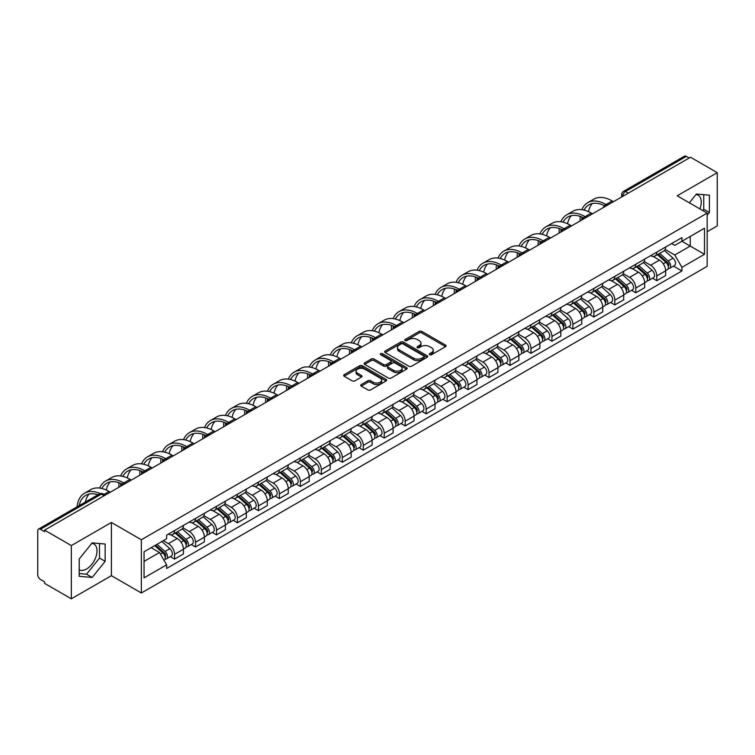 <?xml version="1.0" encoding="UTF-8"?>
<svg xmlns="http://www.w3.org/2000/svg" width="755" height="755" viewBox="0 0 755 755"><rect width="100%" height="100%" fill="white"/><g stroke="black" fill="none" stroke-linecap="round" stroke-linejoin="round"><path stroke-width="1.13" d="M429.68 354.727A1.302 0.755 0 0 0 431.53 354.727L445.544 346.63A1.869 1.076 0 0 0 446.092 345.875A1.869 1.076 0 0 0 445.544 345.111L421.8 331.398A1.869 1.076 0 0 0 419.167 331.398L405.142 339.495A1.302 0.755 0 0 0 404.765 340.024A1.302 0.755 0 0 0 405.142 340.562A1.302 0.755 0 0 0 406.992 340.562L408.804 339.514A5.974 3.445 0 0 1 417.251 339.514L419.233 340.656A5.974 3.445 0 0 1 420.979 343.091A5.974 3.445 0 0 1 419.233 345.526L417.411 346.573A1.302 0.755 0 0 0 417.034 347.111A1.302 0.755 0 0 0 417.411 347.64A1.302 0.755 0 0 0 419.261 347.64L421.073 346.592A5.974 3.445 0 0 1 429.519 346.592L431.501 347.734A5.974 3.445 0 0 1 433.247 350.178A5.974 3.445 0 0 1 431.501 352.613L429.68 353.661A1.302 0.755 0 0 0 429.302 354.189A1.302 0.755 0 0 0 429.68 354.727L429.68 353.661M695.997 194.545A14.826 8.56 -60 0 1 698.186 195.215A14.826 8.56 -60 0 1 699.847 208.871M91.761 543.402A14.826 8.56 -60 0 1 93.95 544.072A14.826 8.56 -60 0 1 96.225 555.954A14.826 8.56 -60 0 1 86.532 569.015A14.826 8.56 -60 0 1 79.209 569.798M361.249 384.559A1.869 1.076 0 0 0 360.701 385.324A1.869 1.076 0 0 0 361.249 386.088L367.911 389.929A1.869 1.076 0 0 0 370.554 389.929L386.116 380.945A1.869 1.076 0 0 0 386.664 380.18A1.869 1.076 0 0 0 386.116 379.425L362.372 365.713A1.869 1.076 0 0 0 359.729 365.713L344.167 374.697A1.869 1.076 0 0 0 343.619 375.461A1.869 1.076 0 0 0 344.167 376.226L352.217 380.869A1.869 1.076 0 0 0 354.85 380.869L361.513 377.019A1.869 1.076 0 0 0 362.06 376.264A1.869 1.076 0 0 0 361.513 375.499L357.521 373.197A4.992 2.878 0 0 1 356.058 371.158A4.992 2.878 0 0 1 359.144 368.497A4.992 2.878 0 0 1 364.58 369.12L380.218 378.142A4.992 2.878 0 0 1 381.671 380.18A4.992 2.878 0 0 1 378.595 382.842A4.992 2.878 0 0 1 373.159 382.219L370.554 380.718A1.869 1.076 0 0 0 367.911 380.718L361.249 384.559L361.249 386.088L367.911 382.266L367.911 380.718M141.364 539.759L111.4 522.46L71.347 545.582L44.602 530.142L690.504 157.229L717.25 172.668L677.197 195.8L707.171 213.099L141.364 539.759L141.364 592.986L707.171 266.326L707.171 213.099M408.936 366.25A1.869 1.076 0 0 0 411.579 366.25L427.141 357.257A1.869 1.076 0 0 0 427.689 356.502A1.869 1.076 0 0 0 427.141 355.737L403.397 342.024A1.869 1.076 0 0 0 400.763 342.024L385.192 351.018A1.869 1.076 0 0 0 384.644 351.773A1.869 1.076 0 0 0 385.192 352.538L408.936 366.25M381.162 355.01A1.302 0.755 0 0 1 382.492 355.19L406.605 369.12L391.062 378.085A1.869 1.076 0 0 1 388.429 378.085L364.684 364.382L364.684 362.853A1.869 1.076 0 0 0 364.136 363.617A1.869 1.076 0 0 0 364.684 364.382M364.684 362.853L371.347 359.012A1.869 1.076 0 0 1 373.98 359.012L383.606 364.571A1.869 1.076 0 0 0 386.249 364.571L390.665 362.023A1.869 1.076 0 0 0 391.213 361.258A1.869 1.076 0 0 0 390.665 360.494L380.643 354.708A1.302 0.755 0 0 1 380.256 354.17A1.302 0.755 0 0 1 381.067 353.482A1.302 0.755 0 0 1 382.492 353.642L406.634 367.581A1.869 1.076 0 0 1 407.181 368.336A1.869 1.076 0 0 1 406.634 369.101L406.634 367.581M71.347 545.582L71.347 598.809L44.602 583.37L44.602 581.812L40.44 579.415A3.803 2.199 -120 0 1 37.75 574.753L37.75 530.841A3.803 2.199 -120 0 1 38.533 529.095L99.415 493.949A3.803 2.199 60 0 1 101.321 494.138L40.44 529.283A3.803 2.199 -120 0 0 38.533 529.095M707.171 231.719L717.25 225.905L717.25 172.668M71.347 598.809L111.4 575.688L141.364 592.986M44.602 530.142L44.602 531.69L40.44 529.283M628.283 193.157L625.461 191.525A3.803 2.199 60 0 0 623.554 191.336L684.436 156.191A3.803 2.199 60 0 1 686.342 156.379L625.461 191.525A3.803 2.199 120 0 0 622.771 196.187L622.771 196.338M689.164 158.012L686.342 156.379M656.774 252.132A8.739 5.049 60 0 1 654.962 256.049L663.834 250.934A8.739 5.049 -120 0 0 665.646 247.008M644.185 261.541L650.593 265.241A8.739 5.049 60 0 1 656.774 275.952L665.646 270.828A8.739 5.049 -120 0 0 659.464 260.116L653.113 256.455M665.646 270.828L665.646 275.556L656.774 280.681L652.518 278.227M654.962 256.049A8.739 5.049 60 0 1 650.659 255.662M656.774 275.952L656.774 280.681M635.804 264.231A8.739 5.049 60 0 1 633.992 268.157L642.864 263.033A8.739 5.049 -120 0 0 644.676 259.107M631.558 290.335L635.804 292.789L644.676 287.664L644.676 282.936A8.739 5.049 -120 0 0 638.494 272.225L632.143 268.563M633.992 268.157A8.739 5.049 60 0 1 629.689 267.761M623.215 273.65L629.623 277.349A8.739 5.049 60 0 1 635.804 288.051L635.804 292.789M614.844 276.339A8.739 5.049 60 0 1 613.032 280.265L621.903 275.141A8.739 5.049 -120 0 0 623.715 271.215M610.587 302.434L614.844 304.888L623.715 299.773L623.715 295.035A8.739 5.049 -120 0 0 617.533 284.333L611.182 280.662M613.032 280.265A8.739 5.049 60 0 1 608.728 279.869M602.254 285.749L608.662 289.448A8.739 5.049 60 0 1 614.844 300.16L614.844 304.888M593.874 288.438A8.739 5.049 60 0 1 592.062 292.364L600.933 287.24A8.739 5.049 -120 0 0 602.745 283.323M589.627 314.542L593.874 316.996L602.745 311.872L602.745 307.143A8.739 5.049 -120 0 0 596.563 296.432L590.212 292.77M592.062 292.364A8.739 5.049 60 0 1 587.758 291.968M581.284 297.857L587.692 301.556A8.739 5.049 60 0 1 593.874 312.259L593.874 316.996M572.913 300.547A8.739 5.049 60 0 1 571.101 304.473L579.972 299.348A8.739 5.049 -120 0 0 581.784 295.422M568.657 326.641L572.913 329.095L581.784 323.98L581.784 319.242A8.739 5.049 -120 0 0 575.603 308.54L569.251 304.869M571.101 304.473A8.739 5.049 60 0 1 566.797 304.076M560.323 309.956L566.731 313.655A8.739 5.049 60 0 1 572.913 324.367L572.913 329.095M551.943 312.645A8.739 5.049 60 0 1 550.131 316.572L559.002 311.456A8.739 5.049 -120 0 0 560.814 307.53M547.696 338.75L551.943 341.203L560.814 336.079L560.814 331.351A8.739 5.049 -120 0 0 554.632 320.639L548.281 316.977M550.131 316.572A8.739 5.049 60 0 1 545.827 316.175M539.353 322.064L545.761 325.764A8.739 5.049 60 0 1 551.943 336.475L551.943 341.203M530.982 324.754A8.739 5.049 60 0 1 529.17 328.68L538.041 323.555A8.739 5.049 -120 0 0 539.844 319.629M526.726 350.849L530.982 353.312L539.853 348.187L539.853 343.45A8.739 5.049 -120 0 0 533.662 332.747L527.32 329.076M529.17 328.68A8.739 5.049 60 0 1 524.867 328.283M518.392 334.172L524.801 337.863A8.739 5.049 60 0 1 530.982 348.574L530.982 353.312M510.012 336.862A8.739 5.049 60 0 1 508.2 340.779L517.071 335.664A8.739 5.049 -120 0 0 518.883 331.738M505.765 362.957L510.012 365.411L518.883 360.295L518.883 355.558A8.739 5.049 -120 0 0 512.702 344.846L506.35 341.184M508.2 340.779A8.739 5.049 60 0 1 503.896 340.392M497.422 346.271L503.83 349.971A8.739 5.049 60 0 1 510.012 360.682L510.012 365.411M489.051 348.961A8.739 5.049 60 0 1 487.239 352.887L496.11 347.762A8.739 5.049 -120 0 0 497.913 343.846M484.795 375.065L489.051 377.519L497.913 372.394L497.913 367.666A8.739 5.049 -120 0 0 491.731 356.955L485.39 353.293M487.239 352.887A8.739 5.049 60 0 1 482.936 352.491M476.462 358.38L482.87 362.079A8.739 5.049 60 0 1 489.051 372.781L489.051 377.519M468.081 361.069A8.739 5.049 60 0 1 466.269 364.995L475.14 359.871A8.739 5.049 -120 0 0 476.952 355.945M463.825 387.164L468.081 389.618L476.952 384.503L476.952 379.765A8.739 5.049 -120 0 0 470.771 369.063L464.419 365.392M466.269 364.995A8.739 5.049 60 0 1 461.966 364.599M455.491 370.478L461.9 374.178A8.739 5.049 60 0 1 468.081 384.89L468.081 389.618M447.12 373.168A8.739 5.049 60 0 1 445.308 377.094L454.18 371.979A8.739 5.049 -120 0 0 455.982 368.053M442.864 399.272L447.12 401.726L455.982 396.601L455.982 391.873A8.739 5.049 -120 0 0 449.801 381.162L443.459 377.5M445.308 377.094A8.739 5.049 60 0 1 441.005 376.698M434.531 382.587L440.939 386.286A8.739 5.049 60 0 1 447.12 396.988L447.12 401.726M426.15 385.276A8.739 5.049 60 0 1 424.338 389.202L433.21 384.078A8.739 5.049 -120 0 0 435.022 380.152M421.894 411.371L426.15 413.834L435.022 408.71L435.022 403.972A8.739 5.049 -120 0 0 428.84 393.27L422.489 389.599M424.338 389.202A8.739 5.049 60 0 1 420.035 388.806M413.561 394.686L419.969 398.385A8.739 5.049 60 0 1 426.15 409.097L426.15 413.834M405.19 397.375A8.739 5.049 60 0 1 403.378 401.301L412.249 396.186A8.739 5.049 -120 0 0 414.051 392.26M400.933 423.48L405.19 425.933L414.051 420.809L414.051 416.08A8.739 5.049 -120 0 0 407.87 405.369L401.528 401.707M403.378 401.301A8.739 5.049 60 0 1 399.074 400.914M392.6 406.794L398.999 410.493A8.739 5.049 60 0 1 405.19 421.205L405.19 425.933M384.219 409.484A8.739 5.049 60 0 1 382.407 413.41L391.279 408.285A8.739 5.049 -120 0 0 393.091 404.359M379.963 435.588L384.219 438.042L393.091 432.917L393.091 428.189A8.739 5.049 -120 0 0 386.909 417.477L380.558 413.815M382.407 413.41A8.739 5.049 60 0 1 378.104 413.013M371.63 418.902L378.038 422.602A8.739 5.049 60 0 1 384.219 433.304L384.219 438.042M363.249 421.592A8.739 5.049 60 0 1 361.447 425.518L370.318 420.393A8.739 5.049 -120 0 0 372.121 416.467M359.002 447.687L363.259 450.14L372.121 445.025L372.121 440.288A8.739 5.049 -120 0 0 365.939 429.586L359.597 425.914M361.447 425.518A8.739 5.049 60 0 1 357.143 425.122M350.669 431.001L357.068 434.701A8.739 5.049 60 0 1 363.259 445.412L363.259 450.14M342.289 433.691A8.739 5.049 60 0 1 340.477 437.617L349.348 432.492A8.739 5.049 -120 0 0 351.16 428.576M338.032 459.795L342.289 462.249L351.16 457.124L351.16 452.396A8.739 5.049 -120 0 0 344.978 441.684L338.627 438.023M340.477 437.617A8.739 5.049 60 0 1 336.173 437.22M329.699 443.109L336.107 446.809A8.739 5.049 60 0 1 342.289 457.511L342.289 462.249M321.319 445.799A8.739 5.049 60 0 1 319.516 449.725L328.378 444.601A8.739 5.049 -120 0 0 330.19 440.675M317.072 471.894L321.319 474.348L330.19 469.232L330.19 464.495A8.739 5.049 -120 0 0 324.008 453.793L317.666 450.122M319.516 449.725A8.739 5.049 60 0 1 315.212 449.329M308.738 455.208L315.137 458.908A8.739 5.049 60 0 1 321.319 469.619L321.319 474.348M300.358 457.898A8.739 5.049 60 0 1 298.546 461.824L307.417 456.709A8.739 5.049 -120 0 0 309.229 452.783M296.102 484.002L300.358 486.456L309.229 481.331L309.229 476.603A8.739 5.049 -120 0 0 303.048 465.892L296.696 462.23M298.546 461.824A8.739 5.049 60 0 1 294.242 461.428M287.768 467.317L294.176 471.016A8.739 5.049 60 0 1 300.358 481.718L300.358 486.456M279.388 470.006A8.739 5.049 60 0 1 277.585 473.932L286.447 468.808A8.739 5.049 -120 0 0 288.259 464.882M275.141 496.101L279.388 498.564L288.259 493.44L288.259 488.702A8.739 5.049 -120 0 0 282.077 478L275.735 474.329M277.585 473.932A8.739 5.049 60 0 1 273.282 473.536M266.808 479.425L273.206 483.115A8.739 5.049 60 0 1 279.388 493.827L279.388 498.564M258.427 482.115A8.739 5.049 60 0 1 256.615 486.031L265.486 480.916A8.739 5.049 -120 0 0 267.298 476.99M254.171 508.209L258.427 510.663L267.298 505.548L267.298 500.81A8.739 5.049 -120 0 0 261.117 490.099L254.765 486.437M256.615 486.031A8.739 5.049 60 0 1 252.312 485.644M245.837 491.524L252.245 495.223A8.739 5.049 60 0 1 258.427 505.935L258.427 510.663M237.457 494.214A8.739 5.049 60 0 1 235.654 498.14L244.516 493.015A8.739 5.049 -120 0 0 246.328 489.098M233.21 520.318L237.457 522.771L246.328 517.647L246.328 512.919A8.739 5.049 -120 0 0 240.147 502.207L233.795 498.545M235.654 498.14A8.739 5.049 60 0 1 231.341 497.743M224.877 503.632L231.275 507.332A8.739 5.049 60 0 1 237.457 518.034L237.457 522.771M216.496 506.322A8.739 5.049 60 0 1 214.684 510.248L223.555 505.123A8.739 5.049 -120 0 0 225.368 501.197M212.24 532.417L216.496 534.87L225.368 529.755L225.368 525.018A8.739 5.049 -120 0 0 219.186 514.315L212.834 510.644M214.684 510.248A8.739 5.049 60 0 1 210.381 509.851M203.907 515.731L210.315 519.431A8.739 5.049 60 0 1 216.496 530.142L216.496 534.87M195.526 518.421A8.739 5.049 60 0 1 193.714 522.347L202.585 517.232A8.739 5.049 -120 0 0 204.397 513.306M191.279 544.525L195.526 546.979L204.397 541.854L204.397 537.126A8.739 5.049 -120 0 0 198.216 526.414L191.864 522.753M193.714 522.347A8.739 5.049 60 0 1 189.411 521.95M182.936 527.839L189.345 531.539A8.739 5.049 60 0 1 195.526 542.241L195.526 546.979M174.565 530.529A8.739 5.049 60 0 1 172.753 534.455L181.625 529.331A8.739 5.049 -120 0 0 183.437 525.404M170.309 556.624L174.565 559.087L183.437 553.962L183.437 549.225A8.739 5.049 -120 0 0 177.255 538.523L170.904 534.851M172.753 534.455A8.739 5.049 60 0 1 168.45 534.059M163.278 540.693L168.384 543.638A8.739 5.049 60 0 1 174.565 554.349L174.565 559.087M671.62 243.554L674.781 245.375L704.481 228.227L690.24 236.457L690.24 246.073L674.781 255.001L665.146 249.433M144.054 561.409L159.513 552.49L166.638 564.825L144.054 577.858L144.054 551.792L166.638 538.749L166.638 535.106L681.907 237.617L681.907 241.26L704.481 254.303L681.907 267.336L674.781 255.001M704.481 228.227L704.481 254.303M166.638 564.825L166.638 568.468L681.907 270.979L681.907 267.336M707.171 215.232L709.389 212.476L709.389 195.177L696.421 194.026L689.353 202.812M111.4 522.46L111.4 575.688M79.209 576.301L92.176 577.462L105.153 561.324L105.153 544.034L92.176 542.873L79.209 559.011L79.209 576.301M159.513 552.49L151.179 547.677M673.488 266.119L681.907 270.979M702.697 210.513L703.745 209.21L703.745 194.677M703.745 209.21L709.389 212.476M79.209 573.545L86.532 574.206L99.509 558.068L99.509 543.534M86.532 574.206L92.176 577.462M99.509 558.068L105.153 561.324M430.208 354.907L431.501 354.161A5.974 3.445 0 0 0 433.247 351.726L433.247 350.178M420.979 343.091L420.979 344.648A5.974 3.445 0 0 1 419.233 347.083L417.94 347.829M445.544 345.111L445.544 346.63L421.8 332.955A1.869 1.076 0 0 0 419.167 332.955L405.671 340.741M427.141 355.737L427.141 357.257L403.397 343.582A1.869 1.076 0 0 0 400.763 343.582L385.22 352.547M423.848 357.03A1.302 0.755 0 0 0 424.225 356.502A1.302 0.755 0 0 0 423.848 355.964L403 343.931A1.302 0.755 0 0 0 401.16 343.931L399.244 345.035A5.974 3.445 0 0 0 397.498 347.47A5.974 3.445 0 0 0 399.244 349.905L413.495 358.134A5.974 3.445 0 0 0 421.932 358.134L423.848 357.03L423.848 358.578A1.302 0.755 0 0 0 424.225 358.049L424.225 356.502M397.498 347.47L397.498 349.027A5.974 3.445 0 0 0 399.244 351.462L399.244 349.905M423.848 358.578L421.932 359.682A5.974 3.445 0 0 1 413.495 359.682L399.244 351.462M364.703 364.391L371.347 360.56L371.347 359.012M391.213 361.258L391.213 362.806A1.869 1.076 0 0 1 390.665 363.57L386.249 366.118A1.869 1.076 0 0 1 383.606 366.118L373.98 360.56A1.869 1.076 0 0 0 371.347 360.56M393.6 370.337A4.992 2.878 0 0 0 399.046 370.96A4.992 2.878 0 0 0 402.122 368.298A4.992 2.878 0 0 0 400.66 366.269L395.158 363.089A1.869 1.076 0 0 0 392.515 363.089L388.098 365.637A1.869 1.076 0 0 0 387.551 366.401A1.869 1.076 0 0 0 388.098 367.156L393.6 370.337L393.6 371.894A4.992 2.878 0 0 0 399.046 372.517A4.992 2.878 0 0 0 402.122 369.856L402.122 368.298M387.551 366.401L387.551 367.949A1.869 1.076 0 0 0 388.098 368.714L388.098 367.156M393.6 371.894L388.098 368.714M381.671 380.18L381.671 381.737A4.992 2.878 0 0 1 378.595 384.399A4.992 2.878 0 0 1 373.159 383.776L370.554 382.266A1.869 1.076 0 0 0 367.911 382.266M356.058 371.158L356.058 372.706A4.992 2.878 0 0 0 357.521 374.744L357.521 373.197M361.513 375.499L361.513 377.019L357.521 374.744M386.088 380.964L362.372 367.26A1.869 1.076 0 0 0 359.729 367.26L344.195 376.235L344.167 374.697M657.378 254.661L665.919 262.278A4.747 2.746 60 0 1 667.411 269.629L665.636 270.649M657.605 254.86L661.625 257.181M658.237 254.161L667.75 262.646A2.284 1.321 60 0 1 668.458 266.166A2.284 1.321 60 0 1 668.25 266.251M659.662 253.34L668.203 260.956A4.747 2.746 60 0 1 669.694 268.308A4.747 2.746 60 0 1 668.26 268.459M664.428 250.481L673.045 258.172A4.747 2.746 60 0 1 674.536 265.515L669.694 268.308M613.494 201.689L612.22 200.953A36.684 21.178 -120 0 0 593.883 199.141L587.701 202.708A36.684 21.178 -120 0 0 581.86 209.673M606.199 204.614L606.038 204.52A36.684 21.178 -120 0 0 587.701 202.708M580.246 216.421A36.684 21.178 -120 0 0 580.104 219.497L580.104 220.97M581.85 219.96A34.211 19.753 60 0 1 582.039 217.119M584.077 210.088A34.211 19.753 60 0 1 588.928 204.85A34.211 19.753 60 0 1 604.425 205.671M588.513 211.645A34.211 19.753 60 0 1 592.307 203.548M636.408 266.76L644.959 274.386A4.747 2.746 60 0 1 646.45 281.728L644.676 282.757M636.635 266.959L640.665 269.28M637.277 266.26L646.78 274.745A2.284 1.321 60 0 1 647.497 278.274A2.284 1.321 60 0 1 647.29 278.359M638.702 265.439L647.243 273.065A4.747 2.746 60 0 1 648.734 280.416A4.747 2.746 60 0 1 647.299 280.567M643.458 262.58L652.075 270.271A4.747 2.746 60 0 1 653.575 277.623L648.734 280.416M615.448 278.869L623.989 286.485A4.747 2.746 60 0 1 625.48 293.837L623.706 294.856M615.674 279.067L619.695 281.389M616.306 278.368L625.819 286.853A2.284 1.321 60 0 1 626.527 290.373A2.284 1.321 60 0 1 626.32 290.458M617.732 277.547L626.273 285.173A4.747 2.746 60 0 1 627.764 292.515A4.747 2.746 60 0 1 626.329 292.666M622.498 274.688L631.114 282.379A4.747 2.746 60 0 1 632.605 289.722L627.764 292.515M592.533 213.797L591.259 213.061A36.684 21.178 -120 0 0 572.913 211.24L566.731 214.816A36.684 21.178 -120 0 0 560.899 221.772M585.229 216.723L585.068 216.628A36.684 21.178 -120 0 0 566.731 214.816M559.276 228.529A36.684 21.178 -120 0 0 559.134 231.606L559.134 233.078M560.889 232.068A34.211 19.753 60 0 1 561.069 229.218M563.107 222.187A34.211 19.753 60 0 1 567.968 216.949A34.211 19.753 60 0 1 583.455 217.78M567.552 223.754A34.211 19.753 60 0 1 571.337 215.656M571.563 225.905L570.289 225.16A36.684 21.178 -120 0 0 551.952 223.348L545.771 226.915A36.684 21.178 -120 0 0 539.929 233.88M564.268 228.822L564.108 228.737A36.684 21.178 -120 0 0 545.771 226.915M538.315 240.628A36.684 21.178 -120 0 0 538.173 243.705L538.173 245.186M539.919 244.167A34.211 19.753 60 0 1 540.108 241.326M542.147 234.295A34.211 19.753 60 0 1 546.998 229.058A34.211 19.753 60 0 1 562.494 229.879M546.582 235.853A34.211 19.753 60 0 1 550.376 227.755M594.478 290.968L603.028 298.593A4.747 2.746 60 0 1 604.519 305.945L602.745 306.964M594.704 291.175L598.734 293.497M595.346 290.477L604.849 298.952A2.284 1.321 60 0 1 605.567 302.481A2.284 1.321 60 0 1 605.359 302.566M596.771 289.646L605.312 297.272A4.747 2.746 60 0 1 606.803 304.624A4.747 2.746 60 0 1 605.368 304.775M601.527 286.787L610.144 294.478A4.747 2.746 60 0 1 611.635 301.83L606.803 304.624M573.517 303.076L582.058 310.701A4.747 2.746 60 0 1 583.549 318.044L581.775 319.072M573.743 303.274L577.764 305.596M574.376 302.576L583.889 311.06A2.284 1.321 60 0 1 584.596 314.59A2.284 1.321 60 0 1 584.389 314.665M575.801 301.755L584.342 309.38A4.747 2.746 60 0 1 585.833 316.723A4.747 2.746 60 0 1 584.398 316.883M580.567 298.895L589.183 306.587A4.747 2.746 60 0 1 590.674 313.929L585.833 316.723M552.547 315.175L561.097 322.8A4.747 2.746 60 0 1 562.588 330.152L560.814 331.171M552.773 315.382L556.794 317.704M553.415 314.684L562.919 323.168A2.284 1.321 60 0 1 563.636 326.689A2.284 1.321 60 0 1 563.428 326.773M554.84 313.863L563.381 321.479A4.747 2.746 60 0 1 564.872 328.831A4.747 2.746 60 0 1 563.438 328.982M559.597 311.003L568.213 318.685A4.747 2.746 60 0 1 569.704 326.037L564.872 328.831M550.603 238.004L549.319 237.268A36.684 21.178 -120 0 0 530.982 235.456L524.801 239.024A36.684 21.178 -120 0 0 518.968 245.979M543.298 240.93L543.138 240.836A36.684 21.178 -120 0 0 524.801 239.024M517.345 252.736A36.684 21.178 -120 0 0 517.203 255.813L517.203 257.285M518.959 256.275A34.211 19.753 60 0 1 519.138 253.425M521.177 246.394A34.211 19.753 60 0 1 526.037 241.156A34.211 19.753 60 0 1 541.524 241.987M525.622 247.961A34.211 19.753 60 0 1 529.406 239.863M529.633 250.113L528.358 249.376A36.684 21.178 -120 0 0 510.021 247.555L503.83 251.122A36.684 21.178 -120 0 0 497.998 258.087M522.337 253.038L522.177 252.944A36.684 21.178 -120 0 0 503.83 251.122M496.384 264.835A36.684 21.178 -120 0 0 496.233 267.921L496.233 269.393M497.989 268.384A34.211 19.753 60 0 1 498.177 265.534M500.216 258.503A34.211 19.753 60 0 1 505.067 253.265A34.211 19.753 60 0 1 520.563 254.086M504.651 260.06A34.211 19.753 60 0 1 508.445 251.972M508.672 262.211L507.388 261.475A36.684 21.178 -120 0 0 489.051 259.663L482.87 263.231A36.684 21.178 -120 0 0 477.037 270.196M501.367 265.137L501.207 265.043A36.684 21.178 -120 0 0 482.87 263.231M475.414 276.943A36.684 21.178 -120 0 0 475.273 280.02L475.273 281.492M477.028 280.482A34.211 19.753 60 0 1 477.207 277.632M479.246 270.611A34.211 19.753 60 0 1 484.106 265.373A34.211 19.753 60 0 1 499.593 266.194M483.691 272.168A34.211 19.753 60 0 1 487.475 264.071M531.586 327.283L540.127 334.909A4.747 2.746 60 0 1 541.618 342.251L539.844 343.28M531.813 327.481L535.833 329.803M532.445 326.783L541.958 335.267A2.284 1.321 60 0 1 542.666 338.797A2.284 1.321 60 0 1 542.458 338.882M533.87 325.962L542.411 333.587A4.747 2.746 60 0 1 543.902 340.939A4.747 2.746 60 0 1 542.467 341.09M538.636 323.102L547.252 330.794A4.747 2.746 60 0 1 548.743 338.146L543.902 340.939M487.702 274.32L486.428 273.584A36.684 21.178 -120 0 0 468.091 271.762L461.9 275.33A36.684 21.178 -120 0 0 456.067 282.294M480.406 277.245L480.246 277.151A36.684 21.178 -120 0 0 461.9 275.33M454.453 289.052A36.684 21.178 -120 0 0 454.302 292.128L454.302 293.601M456.058 292.591A34.211 19.753 60 0 1 456.246 289.741M458.285 282.71A34.211 19.753 60 0 1 463.136 277.472A34.211 19.753 60 0 1 478.632 278.302M462.721 284.276A34.211 19.753 60 0 1 466.514 276.179M510.616 339.391L519.166 347.007A4.747 2.746 60 0 1 520.657 354.359L518.883 355.378M510.842 339.59L514.863 341.911M511.484 338.891L520.988 347.375A2.284 1.321 60 0 1 521.705 350.896A2.284 1.321 60 0 1 521.497 350.981M512.9 338.07L521.45 345.696A4.747 2.746 60 0 1 522.941 353.038A4.747 2.746 60 0 1 521.507 353.189M517.666 335.211L526.282 342.902A4.747 2.746 60 0 1 527.773 350.245L522.941 353.038M466.741 286.419L465.457 285.683A36.684 21.178 -120 0 0 447.12 283.871L440.939 287.438A36.684 21.178 -120 0 0 435.106 294.403M459.436 289.344L459.276 289.259A36.684 21.178 -120 0 0 440.939 287.438M433.483 301.151A36.684 21.178 -120 0 0 433.342 304.227L433.342 305.709M435.097 304.69A34.211 19.753 60 0 1 435.276 301.849M437.315 294.818A34.211 19.753 60 0 1 442.175 289.58A34.211 19.753 60 0 1 457.662 290.401M441.76 296.375A34.211 19.753 60 0 1 445.544 288.278M489.655 351.49L498.196 359.116A4.747 2.746 60 0 1 499.687 366.458L497.913 367.487M489.882 351.698L493.902 354.019M490.514 350.99L500.018 359.474A2.284 1.321 60 0 1 500.735 363.004A2.284 1.321 60 0 1 500.527 363.089M491.939 350.169L500.48 357.794A4.747 2.746 60 0 1 501.971 365.146A4.747 2.746 60 0 1 500.537 365.297M496.705 347.309L505.322 355.001A4.747 2.746 60 0 1 506.813 362.353L501.971 365.146M445.771 298.527L444.497 297.791A36.684 21.178 -120 0 0 426.15 295.969L419.969 299.546A36.684 21.178 -120 0 0 414.136 306.502M438.476 301.453L438.315 301.358A36.684 21.178 -120 0 0 419.969 299.546M412.523 313.259A36.684 21.178 -120 0 0 412.372 316.336L412.372 317.808M414.127 316.798A34.211 19.753 60 0 1 414.316 313.948M416.354 306.917A34.211 19.753 60 0 1 421.205 301.679A34.211 19.753 60 0 1 436.701 302.51M420.79 308.484A34.211 19.753 60 0 1 424.584 300.386M468.685 363.599L477.236 371.224A4.747 2.746 60 0 1 478.727 378.566L476.952 379.586M468.912 363.797L472.932 366.118M469.553 363.098L479.057 371.583A2.284 1.321 60 0 1 479.774 375.112A2.284 1.321 60 0 1 479.567 375.188M470.969 362.277L479.519 369.903A4.747 2.746 60 0 1 481.01 377.245A4.747 2.746 60 0 1 479.576 377.396M475.735 359.418L484.351 367.109A4.747 2.746 60 0 1 485.842 374.452L481.01 377.245M424.81 310.635L423.527 309.899A36.684 21.178 -120 0 0 405.19 308.078L399.008 311.645A36.684 21.178 -120 0 0 393.166 318.61M417.506 313.551L417.345 313.467A36.684 21.178 -120 0 0 399.008 311.645M391.552 325.358A36.684 21.178 -120 0 0 391.411 328.444L391.411 329.916M393.166 328.906A34.211 19.753 60 0 1 393.346 326.056M395.384 319.025A34.211 19.753 60 0 1 400.244 313.787A34.211 19.753 60 0 1 415.731 314.608M399.829 320.582A34.211 19.753 60 0 1 403.614 312.495M447.724 375.697L456.265 383.323A4.747 2.746 60 0 1 457.757 390.675L455.982 391.694M447.951 375.905L451.971 378.227M448.583 375.207L458.087 383.682A2.284 1.321 60 0 1 458.804 387.211A2.284 1.321 60 0 1 458.596 387.296M450.008 374.386L458.549 382.002A4.747 2.746 60 0 1 460.04 389.353A4.747 2.746 60 0 1 458.606 389.505M454.774 371.526L463.391 379.208A4.747 2.746 60 0 1 464.882 386.56L460.04 389.353M403.84 322.734L402.566 321.998A36.684 21.178 -120 0 0 384.219 320.186L378.038 323.753A36.684 21.178 -120 0 0 372.206 330.709M396.545 325.66L396.384 325.565A36.684 21.178 -120 0 0 378.038 323.753M370.592 337.466A36.684 21.178 -120 0 0 370.441 340.543L370.441 342.015M372.196 341.005A34.211 19.753 60 0 1 372.385 338.155M374.423 331.124A34.211 19.753 60 0 1 379.274 325.896A34.211 19.753 60 0 1 394.771 326.717M378.859 332.691A34.211 19.753 60 0 1 382.653 324.593M426.754 387.806L435.305 395.431A4.747 2.746 60 0 1 436.796 402.774L435.022 403.802M426.981 388.004L431.001 390.326M427.623 387.306L437.126 395.79A2.284 1.321 60 0 1 437.843 399.32A2.284 1.321 60 0 1 437.636 399.395M429.038 386.484L437.589 394.11A4.747 2.746 60 0 1 439.08 401.452A4.747 2.746 60 0 1 437.645 401.613M433.804 383.625L442.421 391.316A4.747 2.746 60 0 1 443.912 398.659L439.08 401.452M382.879 334.843L381.596 334.106A36.684 21.178 -120 0 0 363.259 332.285L357.077 335.852A36.684 21.178 -120 0 0 351.235 342.817M375.575 337.768L375.414 337.674A36.684 21.178 -120 0 0 357.077 335.852M349.622 349.565A36.684 21.178 -120 0 0 349.48 352.651L349.48 354.123M351.226 353.113A34.211 19.753 60 0 1 351.415 350.263M353.453 343.232A34.211 19.753 60 0 1 358.314 337.995A34.211 19.753 60 0 1 373.8 338.816M357.898 344.79A34.211 19.753 60 0 1 361.683 336.702M405.794 399.905L414.335 407.53A4.747 2.746 60 0 1 415.826 414.882L414.051 415.901M406.02 400.112L410.041 402.434M406.652 399.414L416.156 407.898A2.284 1.321 60 0 1 416.873 411.418A2.284 1.321 60 0 1 416.666 411.503M408.077 398.593L416.618 406.209A4.747 2.746 60 0 1 418.11 413.561A4.747 2.746 60 0 1 416.675 413.712M412.843 395.733L421.46 403.425A4.747 2.746 60 0 1 422.951 410.767L418.11 413.561M361.909 346.941L360.635 346.205A36.684 21.178 -120 0 0 342.289 344.393L336.107 347.961A36.684 21.178 -120 0 0 330.275 354.925M354.614 349.867L354.454 349.773A36.684 21.178 -120 0 0 336.107 347.961M328.661 361.673A36.684 21.178 -120 0 0 328.51 364.75L328.51 366.222M330.265 365.212A34.211 19.753 60 0 1 330.454 362.372M332.493 355.341A34.211 19.753 60 0 1 337.343 350.103A34.211 19.753 60 0 1 352.84 350.924M336.928 356.898A34.211 19.753 60 0 1 340.722 348.801M384.823 412.013L393.374 419.638A4.747 2.746 60 0 1 394.865 426.981L393.091 428.009M385.05 412.211L389.07 414.533M385.692 411.513L395.195 419.997A2.284 1.321 60 0 1 395.913 423.527A2.284 1.321 60 0 1 395.705 423.612M387.107 410.692L395.658 418.317A4.747 2.746 60 0 1 397.149 425.669A4.747 2.746 60 0 1 395.714 425.82M391.873 407.832L400.49 415.524A4.747 2.746 60 0 1 401.981 422.875L397.149 425.669M340.949 359.05L339.665 358.314A36.684 21.178 -120 0 0 321.328 356.492L315.146 360.069A36.684 21.178 -120 0 0 309.305 367.024M333.644 361.975L333.483 361.881A36.684 21.178 -120 0 0 315.146 360.069M307.691 373.782A36.684 21.178 -120 0 0 307.549 376.858L307.549 378.33M309.295 377.321A34.211 19.753 60 0 1 309.484 374.471M311.522 367.44A34.211 19.753 60 0 1 316.383 362.202A34.211 19.753 60 0 1 331.87 363.032M315.968 369.006A34.211 19.753 60 0 1 319.752 360.909M363.863 424.121L372.404 431.737A4.747 2.746 60 0 1 373.895 439.089L372.121 440.108M364.089 424.319L368.11 426.641M364.722 423.621L374.225 432.105A2.284 1.321 60 0 1 374.942 435.626A2.284 1.321 60 0 1 374.735 435.711M366.147 422.8L374.688 430.425A4.747 2.746 60 0 1 376.179 437.768A4.747 2.746 60 0 1 374.744 437.919M370.913 419.94L379.529 427.632A4.747 2.746 60 0 1 381.02 434.974L376.179 437.768M319.978 371.158L318.704 370.412A36.684 21.178 -120 0 0 300.358 368.6L294.176 372.168A36.684 21.178 -120 0 0 288.344 379.133M312.674 374.074L312.523 373.989A36.684 21.178 -120 0 0 294.176 372.168M286.73 385.88A36.684 21.178 -120 0 0 286.579 388.957L286.579 390.439M288.334 389.42A34.211 19.753 60 0 1 288.523 386.579M290.562 379.548A34.211 19.753 60 0 1 295.413 374.31A34.211 19.753 60 0 1 310.909 375.131M294.997 381.105A34.211 19.753 60 0 1 298.791 373.008M342.893 436.22L351.434 443.846A4.747 2.746 60 0 1 352.934 451.197L351.16 452.217M343.119 436.428L347.14 438.749M343.761 435.729L353.264 444.204A2.284 1.321 60 0 1 353.982 447.734A2.284 1.321 60 0 1 353.774 447.819M345.177 434.899L353.727 442.524A4.747 2.746 60 0 1 355.218 449.876A4.747 2.746 60 0 1 353.784 450.027M349.942 432.039L358.559 439.731A4.747 2.746 60 0 1 360.05 447.083L355.218 449.876M299.018 383.257L297.734 382.521A36.684 21.178 -120 0 0 279.397 380.709L273.216 384.276A36.684 21.178 -120 0 0 267.374 391.232M291.713 386.183L291.553 386.088A36.684 21.178 -120 0 0 273.216 384.276M265.76 397.989A36.684 21.178 -120 0 0 265.618 401.065L265.618 402.538M267.364 401.528A34.211 19.753 60 0 1 267.553 398.678M269.592 391.647A34.211 19.753 60 0 1 274.452 386.409A34.211 19.753 60 0 1 289.939 387.239M274.037 393.213A34.211 19.753 60 0 1 277.821 385.116M321.932 448.328L330.473 455.954A4.747 2.746 60 0 1 331.964 463.296L330.19 464.325M322.159 448.527L326.179 450.848M322.791 447.828L332.294 456.313A2.284 1.321 60 0 1 333.012 459.842A2.284 1.321 60 0 1 332.804 459.918M324.216 447.007L332.757 454.633A4.747 2.746 60 0 1 334.248 461.975A4.747 2.746 60 0 1 332.813 462.135M328.982 444.148L337.598 451.839A4.747 2.746 60 0 1 339.089 459.182L334.248 461.975M278.048 395.365L276.774 394.629A36.684 21.178 -120 0 0 258.427 392.808L252.245 396.375A36.684 21.178 -120 0 0 246.413 403.34M270.743 398.281L270.592 398.196A36.684 21.178 -120 0 0 252.245 396.375M244.799 410.088A36.684 21.178 -120 0 0 244.648 413.174L244.648 414.646M246.404 413.636A34.211 19.753 60 0 1 246.592 410.786M248.631 403.755A34.211 19.753 60 0 1 253.482 398.517A34.211 19.753 60 0 1 268.969 399.338M253.067 405.312A34.211 19.753 60 0 1 256.86 397.224M300.962 460.427L309.503 468.053A4.747 2.746 60 0 1 310.994 475.405L309.229 476.424M301.188 460.635L305.209 462.957M301.83 459.937L311.334 468.411A2.284 1.321 60 0 1 312.051 471.941A2.284 1.321 60 0 1 311.843 472.026M303.246 459.115L311.796 466.732A4.747 2.746 60 0 1 313.287 474.083A4.747 2.746 60 0 1 311.853 474.234M308.012 456.256L316.628 463.938A4.747 2.746 60 0 1 318.119 471.29L313.287 474.083M257.077 407.464L255.803 406.728A36.684 21.178 -120 0 0 237.466 404.916L231.285 408.483A36.684 21.178 -120 0 0 225.443 415.448M249.782 410.39L249.622 410.295A36.684 21.178 -120 0 0 231.285 408.483M223.829 422.196A36.684 21.178 -120 0 0 223.688 425.273L223.688 426.745M225.434 425.735A34.211 19.753 60 0 1 225.622 422.885M227.661 415.863A34.211 19.753 60 0 1 232.521 410.626A34.211 19.753 60 0 1 248.008 411.447M232.096 417.421A34.211 19.753 60 0 1 235.89 409.323M280.001 472.536L288.542 480.161A4.747 2.746 60 0 1 290.033 487.503L288.259 488.532M280.228 472.734L284.248 475.055M280.86 472.035L290.364 480.52A2.284 1.321 60 0 1 291.081 484.049A2.284 1.321 60 0 1 290.873 484.134M282.285 471.214L290.826 478.84A4.747 2.746 60 0 1 292.317 486.192A4.747 2.746 60 0 1 290.883 486.343M287.051 468.355L295.667 476.046A4.747 2.746 60 0 1 297.159 483.398L292.317 486.192M236.117 419.572L234.843 418.836A36.684 21.178 -120 0 0 216.496 417.015L210.315 420.582A36.684 21.178 -120 0 0 204.482 427.547M228.812 422.498L228.661 422.404A36.684 21.178 -120 0 0 210.315 420.582M202.869 434.304A36.684 21.178 -120 0 0 202.718 437.381L202.718 438.853M204.473 437.843A34.211 19.753 60 0 1 204.662 434.993M206.691 427.962A34.211 19.753 60 0 1 211.551 422.724A34.211 19.753 60 0 1 227.038 423.555M211.136 429.529A34.211 19.753 60 0 1 214.93 421.432M259.031 484.644L267.572 492.26A4.747 2.746 60 0 1 269.063 499.612L267.298 500.631M259.258 484.842L263.278 487.164M259.89 484.144L269.403 492.628A2.284 1.321 60 0 1 270.12 496.148A2.284 1.321 60 0 1 269.912 496.233M261.315 483.323L269.856 490.948A4.747 2.746 60 0 1 271.356 498.291A4.747 2.746 60 0 1 269.912 498.442M266.081 480.463L274.697 488.155A4.747 2.746 60 0 1 276.188 495.497L271.356 498.291M215.147 431.671L213.873 430.935A36.684 21.178 -120 0 0 195.536 429.123L189.354 432.69A36.684 21.178 -120 0 0 183.512 439.655M207.852 434.597L207.691 434.512A36.684 21.178 -120 0 0 189.354 432.69M181.898 446.403A36.684 21.178 -120 0 0 181.757 449.48L181.757 450.961M183.503 449.942A34.211 19.753 60 0 1 183.691 447.102M185.73 440.071A34.211 19.753 60 0 1 190.59 434.833A34.211 19.753 60 0 1 206.077 435.654M190.166 441.628A34.211 19.753 60 0 1 193.959 433.53M238.07 496.743L246.611 504.368A4.747 2.746 60 0 1 248.102 511.711L246.328 512.739M238.297 496.95L242.317 499.272M238.929 496.243L248.433 504.727A2.284 1.321 60 0 1 249.15 508.257A2.284 1.321 60 0 1 248.942 508.341M240.354 495.422L248.895 503.047A4.747 2.746 60 0 1 250.386 510.399A4.747 2.746 60 0 1 248.952 510.55M245.111 492.562L253.737 500.254A4.747 2.746 60 0 1 255.228 507.605L250.386 510.399M194.186 443.78L192.912 443.043A36.684 21.178 -120 0 0 174.565 441.222L168.384 444.799A36.684 21.178 -120 0 0 162.552 451.754M186.881 446.705L186.73 446.611A36.684 21.178 -120 0 0 168.384 444.799M160.938 458.511A36.684 21.178 -120 0 0 160.787 461.588L160.787 463.06M162.542 462.051A34.211 19.753 60 0 1 162.731 459.2M164.76 452.169A34.211 19.753 60 0 1 169.62 446.932A34.211 19.753 60 0 1 185.107 447.762M169.205 453.736A34.211 19.753 60 0 1 172.989 445.639M217.1 508.851L225.641 516.467A4.747 2.746 60 0 1 227.132 523.819L225.368 524.838M217.327 509.049L221.347 511.371M217.959 508.351L227.472 516.835A2.284 1.321 60 0 1 228.189 520.365A2.284 1.321 60 0 1 227.982 520.44M219.384 507.53L227.925 515.155A4.747 2.746 60 0 1 229.416 522.498A4.747 2.746 60 0 1 227.982 522.649M224.15 504.67L232.766 512.362A4.747 2.746 60 0 1 234.258 519.704L229.416 522.498M173.216 455.888L171.942 455.152A36.684 21.178 -120 0 0 153.605 453.33L147.423 456.898A36.684 21.178 -120 0 0 141.581 463.863M165.921 458.804L165.76 458.719A36.684 21.178 -120 0 0 147.423 456.898M139.968 470.61A36.684 21.178 -120 0 0 139.826 473.696L139.826 475.169M141.572 474.159A34.211 19.753 60 0 1 141.761 471.309M143.799 464.278A34.211 19.753 60 0 1 148.66 459.04A34.211 19.753 60 0 1 164.146 459.861M148.235 465.835A34.211 19.753 60 0 1 152.029 457.747M196.14 520.95L204.68 528.576A4.747 2.746 60 0 1 206.172 535.927L204.397 536.947M196.366 521.158L200.386 523.479M196.998 520.459L206.502 528.934A2.284 1.321 60 0 1 207.219 532.464A2.284 1.321 60 0 1 207.012 532.549M198.423 519.638L206.964 527.254A4.747 2.746 60 0 1 208.456 534.606A4.747 2.746 60 0 1 207.021 534.757M203.18 516.779L211.806 524.461A4.747 2.746 60 0 1 213.297 531.813L208.456 534.606M152.255 467.987L150.981 467.251A36.684 21.178 -120 0 0 132.635 465.439L126.453 469.006A36.684 21.178 -120 0 0 120.621 475.961M144.951 470.912L144.8 470.818A36.684 21.178 -120 0 0 126.453 469.006M119.007 482.719A36.684 21.178 -120 0 0 118.856 485.795L118.856 487.268M120.611 486.258A34.211 19.753 60 0 1 120.8 483.408M122.829 476.377A34.211 19.753 60 0 1 127.689 471.148A34.211 19.753 60 0 1 143.176 471.969M127.274 477.943A34.211 19.753 60 0 1 131.059 469.846M175.169 533.058L183.71 540.684A4.747 2.746 60 0 1 185.202 548.026L183.437 549.055M175.396 533.256L179.416 535.578M176.028 532.558L185.541 541.042A2.284 1.321 60 0 1 186.258 544.572A2.284 1.321 60 0 1 186.051 544.648M177.453 531.737L185.994 539.363A4.747 2.746 60 0 1 187.485 546.705A4.747 2.746 60 0 1 186.051 546.865M182.219 528.877L190.836 536.569A4.747 2.746 60 0 1 192.327 543.911L187.485 546.705M131.285 480.095L130.011 479.359A36.684 21.178 -120 0 0 111.674 477.537L105.492 481.105A36.684 21.178 -120 0 0 99.651 488.07M123.99 483.021L123.829 482.926A36.684 21.178 -120 0 0 105.492 481.105M101.868 488.485A34.211 19.753 60 0 1 106.729 483.247A34.211 19.753 60 0 1 122.216 484.068M106.304 490.042A34.211 19.753 60 0 1 110.098 481.954M154.728 545.629L162.75 552.783A4.747 2.746 60 0 1 164.241 560.135L164.005 560.267M154.803 545.582L158.456 547.686M155.587 545.129L164.571 553.151A2.284 1.321 60 0 1 165.288 556.671A2.284 1.321 60 0 1 165.081 556.756M157.012 544.308L165.034 551.461A4.747 2.746 60 0 1 166.525 558.813A4.747 2.746 60 0 1 165.09 558.964M161.853 541.514L169.875 548.668A4.747 2.746 60 0 1 171.366 556.02L166.525 558.813M110.324 492.194L109.05 491.458A36.684 21.178 -120 0 0 90.704 489.646L84.522 493.213A36.684 21.178 -120 0 0 77.076 506.85M100.141 493.628A36.684 21.178 -120 0 0 84.522 493.213M79.181 505.633A34.211 19.753 60 0 1 85.759 495.356A34.211 19.753 60 0 1 97.952 494.789M85.362 502.066A34.211 19.753 60 0 1 89.128 494.053M622.903 196.262L622.771 196.187A3.803 2.199 -0 0 1 621.658 194.63L621.658 196.98M195.526 542.241L204.397 537.126M216.496 530.142L225.368 525.018M237.457 518.034L246.328 512.919M258.427 505.935L267.298 500.81M279.388 493.827L288.259 488.702M300.358 481.718L309.229 476.603M321.319 469.619L330.19 464.495M342.289 457.511L351.16 452.396M363.259 445.412L372.121 440.288M384.219 433.304L393.091 428.189M405.19 421.205L414.051 416.08M426.15 409.097L435.022 403.972M447.12 396.988L455.982 391.873M468.081 384.89L476.952 379.765M489.051 372.781L497.913 367.666M510.012 360.682L518.883 355.558M530.982 348.574L539.853 343.45M551.943 336.475L560.814 331.351M572.913 324.367L581.784 319.242M593.874 312.259L602.745 307.143M614.844 300.16L623.715 295.035M635.804 288.051L644.676 282.936M174.565 554.349L183.437 549.225M168.384 543.638L177.255 538.523M189.345 531.539L198.216 526.414M210.315 519.431L219.186 514.315M231.275 507.332L240.147 502.207M252.245 495.223L261.117 490.099M273.206 483.115L282.077 478M294.176 471.016L303.048 465.892M315.137 458.908L324.008 453.793M336.107 446.809L344.978 441.684M357.068 434.701L365.939 429.586M378.038 422.602L386.909 417.477M398.999 410.493L407.87 405.369M419.969 398.385L428.84 393.27M440.939 386.286L449.801 381.162M461.9 374.178L470.771 369.063M482.87 362.079L491.731 356.955M503.83 349.971L512.702 344.846M524.801 337.863L533.662 332.747M545.761 325.764L554.632 320.639M566.731 313.655L575.603 308.54M587.692 301.556L596.563 296.432M608.662 289.448L617.533 284.333M629.623 277.349L638.494 272.225M650.593 265.241L659.464 260.116M608.02 204.85A3.803 2.199 120 0 0 606.341 205.822M587.05 216.959A3.803 2.199 120 0 0 585.38 217.931M566.09 229.067A3.803 2.199 120 0 0 564.41 230.03M545.119 241.166A3.803 2.199 120 0 0 543.449 242.138M524.159 253.274A3.803 2.199 120 0 0 522.479 254.237M503.189 265.373A3.803 2.199 120 0 0 501.518 266.345M482.228 277.481A3.803 2.199 120 0 0 480.548 278.453M461.258 289.59A3.803 2.199 120 0 0 459.578 290.552M440.297 301.689A3.803 2.199 120 0 0 438.617 302.661M419.327 313.797A3.803 2.199 120 0 0 417.647 314.76M398.366 325.896A3.803 2.199 120 0 0 396.686 326.868M377.396 338.004A3.803 2.199 120 0 0 375.716 338.976M356.435 350.103A3.803 2.199 120 0 0 354.756 351.075M335.465 362.211A3.803 2.199 120 0 0 333.786 363.183M314.505 374.32A3.803 2.199 120 0 0 312.825 375.282M293.535 386.418A3.803 2.199 120 0 0 291.855 387.391M272.574 398.527A3.803 2.199 120 0 0 270.894 399.489M251.604 410.626A3.803 2.199 120 0 0 249.924 411.598M230.643 422.734A3.803 2.199 120 0 0 228.963 423.706M209.673 434.842A3.803 2.199 120 0 0 207.993 435.805M188.712 446.941A3.803 2.199 120 0 0 187.032 447.913M167.742 459.049A3.803 2.199 120 0 0 166.062 460.012M146.781 471.148A3.803 2.199 120 0 0 145.102 472.12M125.811 483.257A3.803 2.199 120 0 0 124.131 484.229M104.143 495.771L101.321 494.138A3.803 2.199 120 0 1 103.218 493.949A3.803 3.803 0 0 0 99.415 493.949M431.501 354.161L431.501 352.613M417.411 347.64L417.411 346.573M419.233 347.083L419.233 345.526M405.142 340.562L405.142 339.495M419.167 332.955L419.167 331.398M421.8 332.955L421.8 331.398M385.192 352.538L385.192 351.018M400.763 343.582L400.763 342.024M403.397 343.582L403.397 342.024M413.495 359.682L413.495 358.134M421.932 359.682L421.932 358.134M373.98 360.56L373.98 359.012M383.606 366.118L383.606 364.571M386.249 366.118L386.249 364.571M390.665 363.57L390.665 362.023M382.492 355.19L382.492 353.642M370.554 382.266L370.554 380.718M373.159 383.776L373.159 382.219M359.729 367.26L359.729 365.713M362.372 367.26L362.372 365.713M386.116 380.945L386.116 379.425M665.919 262.278L663.258 263.816M668.939 265.128L668.081 265.618M673.045 258.172L668.203 260.956M606.038 204.52L612.22 200.953M644.959 274.386L642.288 275.924M647.969 277.227L647.11 277.727M652.075 270.271L647.243 273.065M623.989 286.485L621.327 288.023M627.009 289.335L626.15 289.826M631.114 282.379L626.273 285.173M585.068 216.628L591.259 213.061M564.108 228.737L570.289 225.16M603.028 298.593L600.357 300.131M606.038 301.434L605.18 301.934M610.144 294.478L605.312 297.272M582.058 310.701L579.396 312.24M585.068 313.542L584.219 314.033M589.183 306.587L584.342 309.38M561.097 322.8L558.426 324.339M564.108 325.65L563.249 326.141M568.213 318.685L563.381 321.479M543.138 240.836L549.319 237.268M522.177 252.944L528.358 249.376M501.207 265.043L507.388 261.475M540.127 334.909L537.466 336.447M543.138 337.749L542.288 338.249M547.252 330.794L542.411 333.587M480.246 277.151L486.428 273.584M519.166 347.007L516.495 348.546M522.177 349.858L521.318 350.348M526.282 342.902L521.45 345.696M459.276 289.259L465.457 285.683M498.196 359.116L495.535 360.654M501.207 361.956L500.357 362.457M505.322 355.001L500.48 357.794M438.315 301.358L444.497 297.791M477.236 371.224L474.565 372.753M480.246 374.065L479.387 374.555M484.351 367.109L479.519 369.903M417.345 313.467L423.527 309.899M456.265 383.323L453.604 384.861M459.276 386.164L458.427 386.664M463.391 379.208L458.549 382.002M396.384 325.565L402.566 321.998M435.305 395.431L432.634 396.97M438.315 398.272L437.456 398.763M442.421 391.316L437.589 394.11M375.414 337.674L381.596 334.106M414.335 407.53L411.673 409.068M417.345 410.38L416.496 410.871M421.46 403.425L416.618 406.209M354.454 349.773L360.635 346.205M393.374 419.638L390.703 421.177M396.384 422.479L395.526 422.979M400.49 415.524L395.658 418.317M333.483 361.881L339.665 358.314M372.404 431.737L369.742 433.276M375.414 434.587L374.565 435.078M379.529 427.632L374.688 430.425M312.523 373.989L318.704 370.412M351.434 443.846L348.772 445.384M354.454 446.686L353.595 447.186M358.559 439.731L353.727 442.524M291.553 386.088L297.734 382.521M330.473 455.954L327.812 457.492M333.483 458.795L332.625 459.285M337.598 451.839L332.757 454.633M270.592 398.196L276.774 394.629M309.503 468.053L306.841 469.591M312.523 470.903L311.664 471.394M316.628 463.938L311.796 466.732M249.622 410.295L255.803 406.728M288.542 480.161L285.881 481.699M291.553 483.002L290.694 483.502M295.667 476.046L290.826 478.84M228.661 422.404L234.843 418.836M267.572 492.26L264.911 493.798M270.592 495.11L269.733 495.601M274.697 488.155L269.856 490.948M207.691 434.512L213.873 430.935M246.611 504.368L243.95 505.907M249.622 507.209L248.763 507.709M253.737 500.254L248.895 503.047M186.73 446.611L192.912 443.043M225.641 516.467L222.98 518.005M228.661 519.317L227.802 519.808M232.766 512.362L227.925 515.155M165.76 458.719L171.942 455.152M204.68 528.576L202.019 530.114M207.691 531.416L206.832 531.916M211.806 524.461L206.964 527.254M144.8 470.818L150.981 467.251M183.71 540.684L181.049 542.222M186.73 543.524L185.872 544.015M190.836 536.569L185.994 539.363M123.829 482.926L130.011 479.359M162.75 552.783L160.447 554.113M165.76 555.633L164.901 556.124M169.875 548.668L165.034 551.461M103.982 494.383L109.05 491.458M608.341 204.671A3.803 3.803 0 0 0 603.462 207.483M587.381 216.77A3.803 3.803 0 0 0 582.501 219.592M566.41 228.878A3.803 3.803 0 0 0 561.531 231.691M545.45 240.977A3.803 3.803 0 0 0 540.571 243.799M524.48 253.085A3.803 3.803 0 0 0 519.6 255.898M503.519 265.194A3.803 3.803 0 0 0 498.64 268.006M482.549 277.293A3.803 3.803 0 0 0 477.67 280.114M461.588 289.401A3.803 3.803 0 0 0 456.709 292.213M440.618 301.5A3.803 3.803 0 0 0 435.739 304.322M419.648 313.608A3.803 3.803 0 0 0 414.778 316.42M398.687 325.716A3.803 3.803 0 0 0 393.808 328.529M377.717 337.815A3.803 3.803 0 0 0 372.847 340.628M356.756 349.924A3.803 3.803 0 0 0 351.877 352.736M335.786 362.023A3.803 3.803 0 0 0 330.916 364.844M314.826 374.131A3.803 3.803 0 0 0 309.946 376.943M293.855 386.23A3.803 3.803 0 0 0 288.986 389.051M272.895 398.338A3.803 3.803 0 0 0 268.016 401.15M251.925 410.446A3.803 3.803 0 0 0 247.055 413.259M230.964 422.545A3.803 3.803 0 0 0 226.085 425.367M209.994 434.654A3.803 3.803 0 0 0 205.115 437.466M189.033 446.752A3.803 3.803 0 0 0 184.154 449.574M168.063 458.861A3.803 3.803 0 0 0 163.184 461.673M147.102 470.969A3.803 3.803 0 0 0 142.223 473.781M126.132 483.068A3.803 3.803 0 0 0 121.253 485.88M105.256 495.12L103.218 493.949M623.554 191.336A3.803 3.803 0 0 0 621.658 194.63"/></g></svg>
